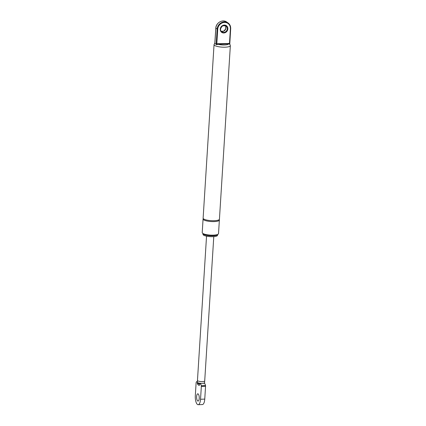 <?xml version="1.0" encoding="UTF-8"?>
<svg xmlns="http://www.w3.org/2000/svg" width="426" height="426" viewBox="0 0 426 426"><rect width="100%" height="100%" fill="white"/><g stroke="black" fill="none" stroke-linecap="round" stroke-linejoin="round"><path stroke-width="0.64" d="M217.803 43.702L216.797 43.953L217.723 29.245A6.805 6.118 -55.2 0 1 224.475 22.434A6.805 6.118 -55.2 0 1 230.397 28.798L229.476 43.505L217.803 43.702L217.942 44.256L228.629 43.878L229.822 44.245L229.476 43.505L229.763 43.42L229.838 44.203M214.773 43.388L216.621 44.719L217.942 44.256A6.353 1.55 -176.4 0 0 224.593 44.97A6.353 1.55 -176.4 0 0 228.629 43.878L228.496 43.324M214.784 43.548L214.912 42.866M229.774 44.086L230.69 28.712L230.397 28.798M214.906 42.951L215.833 28.244A7.263 6.528 -55.2 0 1 219.805 21.912A7.263 6.528 -55.2 0 1 226.733 22.035L228.038 22.94C229.896 24.319 230.78 26.242 230.69 28.712L230.658 28.664A7.263 6.528 124.8 0 0 228.038 22.94A7.263 6.528 124.8 0 0 221.11 22.818A7.263 6.528 124.8 0 0 217.138 29.149L216.211 43.857L216.797 43.953L216.621 44.719M203.671 218.932A8.169 1.997 -176.4 0 1 203.127 218.149L214.044 44.629A8.169 1.997 3.6 0 0 214.587 45.412A8.169 1.997 3.6 0 0 223.629 47.195A8.169 1.997 3.6 0 0 230.349 45.657L219.433 219.177A8.169 1.997 -176.4 0 1 212.712 220.716A8.169 1.997 -176.4 0 1 203.671 218.932M219.204 219.603A8.169 1.997 -176.4 0 1 219.374 220.056A8.169 1.997 -176.4 0 1 212.654 221.595A8.169 1.997 -176.4 0 1 203.617 219.811A8.169 1.997 -176.4 0 1 203.069 219.028A8.169 1.997 -176.4 0 1 203.298 218.602M219.374 220.056L218.522 233.624A8.169 1.997 -176.4 0 1 211.802 235.168A8.169 1.997 -176.4 0 1 202.765 233.384A8.169 1.997 -176.4 0 1 202.217 232.601L203.069 219.028M203.5 235.109A7.263 1.773 -176.4 0 1 203.01 234.412L203.064 233.57A7.263 1.773 3.6 0 0 203.553 234.231A7.263 1.773 3.6 0 0 211.52 235.812A7.263 1.773 3.6 0 0 217.558 234.481L217.505 235.328A7.263 1.773 -176.4 0 1 211.53 236.696A7.263 1.773 -176.4 0 1 203.5 235.109M213.783 236.632L204.597 382.665A3.632 0.889 -176.4 0 1 204.107 383.07A3.632 0.889 -176.4 0 1 202.355 383.341L202.206 383.347A3.632 0.889 -176.4 0 1 199.879 383.219A3.632 0.889 -176.4 0 1 197.595 382.559A3.632 0.889 -176.4 0 1 197.35 382.207L197.462 380.45A3.632 0.889 -176.4 0 1 197.462 380.434A3.632 0.889 3.6 0 0 202.393 381.584A3.632 0.889 3.6 0 0 204.709 380.908A3.632 0.889 -176.4 0 1 204.709 380.908A3.632 0.889 -176.4 0 1 201.722 381.589A3.632 0.889 -176.4 0 1 197.701 380.801A3.632 0.889 -176.4 0 1 197.462 380.45L206.541 236.174M204.107 383.07L204.395 383.267A4.537 1.651 88 0 1 205.524 385.605L201.296 385.754A4.537 1.651 -92 0 0 200.167 383.416L199.879 383.219L199.821 384.14C197.52 383.32 196.839 382.846 197.786 382.724M201.296 385.754A0.905 0.33 88 0 1 201.344 386.393L205.566 386.244A0.905 0.33 -92 0 0 205.524 385.605M205.566 386.244L204.757 399.103A7.263 2.636 88 0 1 202.403 404.551L198.181 404.7A7.263 2.636 -92 0 0 200.534 399.258L201.344 386.393M198.181 404.7A7.263 2.636 -92 0 1 195.31 395.632L196.12 382.766A0.905 0.33 88 0 1 196.237 382.244A4.537 1.651 -92 0 1 197.121 381.462A4.537 1.651 -92 0 1 197.392 381.515M199.821 384.14L199.187 385.487L198.207 384.806L197.781 383.315M197.701 400.957A3.632 1.321 88 0 1 196.599 397.011A3.632 1.321 88 0 1 197.792 393.816A3.632 1.321 88 0 1 199.24 397.399A3.632 1.321 88 0 1 198.053 401.074A3.632 1.321 88 0 1 197.701 400.957M204.597 382.686L204.544 383.395M221.243 31.348A3.632 3.264 124.8 0 0 222.372 31.513A3.632 3.264 124.8 0 0 225.588 29.325A3.632 3.264 124.8 0 0 225.258 25.565L225.78 26.534L225.716 28.915L223.751 31.13L221.238 31.343M223.677 32.419A3.632 3.264 -55.2 0 1 221.829 31.891A3.632 3.264 -55.2 0 1 221.216 27.046A3.632 3.264 -55.2 0 1 225.966 25.922A3.632 3.264 -55.2 0 1 227.069 29.815A3.632 3.264 -55.2 0 1 223.677 32.419M223.815 32.972A4.084 3.674 124.8 0 0 227.479 26.929A4.084 3.674 124.8 0 0 220.892 27.163A4.084 3.674 124.8 0 0 223.815 32.972M217.723 29.245L215.801 28.196C215.891 22.812 222.713 18.93 226.733 22.035M229.731 43.372L230.652 28.75M216.211 43.857L216.254 44.565M204.395 383.267L202.355 383.341M202.206 383.347L200.167 383.416M204.757 399.103L200.534 399.258M221.829 31.891C219.832 30.315 220.135 28.276 222.739 25.778L225.966 25.922M214.8 43.372L215.801 28.196M214.869 43.021L214.044 44.629M229.8 44.032L230.349 45.657M197.35 382.228L197.307 382.873C197.35 383.964 197.92 384.795 199.027 385.376M197.398 381.451L197.121 381.462M198.367 384.918L198.058 384.593"/></g></svg>
